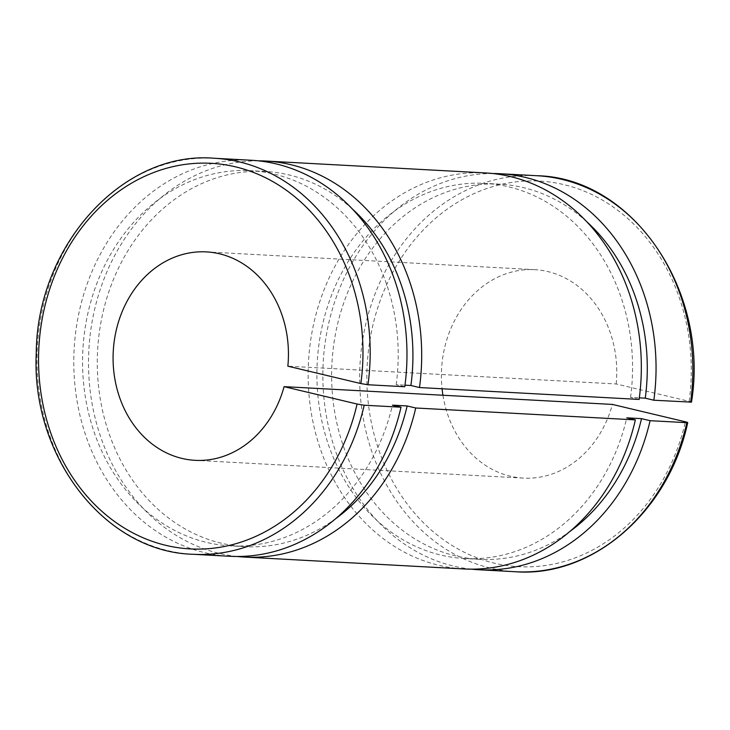 <?xml version="1.0" encoding="UTF-8"?>
<svg xmlns="http://www.w3.org/2000/svg" width="730" height="730" viewBox="0 0 730 730"><rect width="100%" height="100%" fill="white"/><g stroke="black" fill="none" stroke-linecap="round" stroke-linejoin="round"><path stroke-width="0.55" stroke-dasharray="3.65 2.74" d="M690.635 402.221C692.095 402.248 691.611 401.956 689.175 401.345L616.175 383.962L287.857 366.186M639.124 399.429L630.547 397.385L639.334 397.859M404.767 386.745L396.189 384.701L404.977 385.175M616.175 383.962A104.372 87.627 -86.9 0 0 534.725 269.671A104.372 87.627 -86.9 0 0 442.07 388.762M442.927 395.24A104.372 87.627 -86.9 0 0 523.437 478.104A104.372 87.627 -86.9 0 0 612.424 404.42M251.102 160.253A198.295 166.495 -86.9 0 0 74.131 349.259A198.295 166.495 -86.9 0 0 229.667 556.269M396.189 384.701A187.865 157.735 -86.9 0 0 250.536 170.674A187.865 157.735 -86.9 0 0 82.882 349.734A187.865 157.735 -86.9 0 0 230.224 545.848A187.865 157.735 -86.9 0 0 392.439 405.159M352.362 208.999A187.865 157.735 -86.9 0 0 265.255 171.468A187.865 157.735 -86.9 0 0 97.601 350.528A187.865 157.735 -86.9 0 0 244.942 546.642A187.865 157.735 -86.9 0 0 335.599 518.729M258.447 160.837A198.295 166.495 -86.9 0 0 88.85 350.053A198.295 166.495 -86.9 0 0 237.031 556.47M485.459 172.937A198.295 166.495 -86.9 0 0 308.48 361.943A198.295 166.495 -86.9 0 0 464.015 568.953M492.805 173.53A198.295 166.495 -86.9 0 0 323.198 362.746A198.295 166.495 -86.9 0 0 471.388 569.163M586.719 221.692A187.865 157.735 -86.9 0 0 499.612 184.152A187.865 157.735 -86.9 0 0 331.949 363.212A187.865 157.735 -86.9 0 0 479.3 559.326A187.865 157.735 -86.9 0 0 569.947 531.422M630.547 397.385A187.865 157.735 -86.9 0 0 484.893 183.358A187.865 157.735 -86.9 0 0 317.231 362.418A187.865 157.735 -86.9 0 0 464.581 558.532A187.865 157.735 -86.9 0 0 626.787 417.843M689.175 401.345A193.076 162.115 -86.9 0 0 477.155 192.245A193.076 162.115 -86.9 0 0 417.624 516.612A193.076 162.115 -86.9 0 0 685.415 421.812M214.31 158.255A198.295 166.495 -86.9 0 0 37.34 347.261A198.295 166.495 -86.9 0 0 192.866 554.271M515.526 571.745A198.295 166.495 93.1 0 1 359.999 364.735A198.295 166.495 93.1 0 1 536.97 175.729M265.255 171.468L250.536 170.674M244.942 546.642L230.224 545.848M499.612 184.152L484.893 183.358M479.3 559.326L464.581 558.532M534.725 269.671L206.398 251.896M523.437 478.104L195.12 460.329"/><path stroke-width="1.09" d="M626.787 417.843L635.365 419.887L415.726 407.997L407.148 405.953L392.439 405.159L401.016 407.203L364.215 405.214L357.098 404.037L284.098 386.644L612.424 404.42L685.415 421.812C687.852 422.424 688.335 422.707 686.875 422.679L650.083 420.69L641.506 418.646L626.787 417.843M687.724 422.597L686.875 422.679A198.295 166.495 93.1 0 1 515.526 571.745L478.734 569.747A198.295 166.495 -86.9 0 0 650.083 420.69M639.334 397.859L645.265 398.178L653.843 400.223L691.474 402.139M404.977 385.175L410.908 385.495L419.485 387.539L639.124 399.429A198.295 166.495 -86.9 0 0 485.459 172.937L265.82 161.047A198.295 166.495 -86.9 0 0 258.447 160.837M284.098 386.644A104.372 87.627 -86.9 0 1 195.12 460.329A104.372 87.627 -86.9 0 1 113.26 351.376A104.372 87.627 -86.9 0 1 206.398 251.896A104.372 87.627 -86.9 0 1 287.857 366.186L360.857 383.569L367.975 384.746L404.767 386.745A198.295 166.495 -86.9 0 0 251.102 160.253L214.31 158.255C123.06 150.462 36.92 245.198 36.254 353.128C31.098 456.661 105.001 552.026 192.866 554.271A198.295 166.495 -86.9 0 0 364.215 405.214M442.07 388.762A104.372 87.627 -86.9 0 0 442.927 395.24M192.866 554.271L229.667 556.269A198.295 166.495 -86.9 0 0 401.016 407.203M410.908 385.495A187.865 157.735 -86.9 0 0 352.362 208.999M335.599 518.729A187.865 157.735 -86.9 0 0 407.148 405.953M419.485 387.539A198.295 166.495 -86.9 0 0 265.82 161.047M237.031 556.47A198.295 166.495 -86.9 0 0 244.377 557.063A198.295 166.495 -86.9 0 0 415.726 407.997M244.377 557.063L464.015 568.953A198.295 166.495 -86.9 0 0 635.365 419.887M653.843 400.223A198.295 166.495 -86.9 0 0 500.178 173.731A198.295 166.495 -86.9 0 0 492.805 173.53M471.388 569.163A198.295 166.495 -86.9 0 0 478.734 569.747M645.265 398.178A187.865 157.735 -86.9 0 0 586.719 221.692M569.947 531.422A187.865 157.735 -86.9 0 0 641.506 418.646M357.098 404.037A193.076 162.115 93.1 0 1 89.306 498.836A193.076 162.115 93.1 0 1 148.838 174.47A193.076 162.115 93.1 0 1 360.857 383.569M367.975 384.746A198.295 166.495 -86.9 0 0 214.31 158.255M691.492 402.075C709.642 290.814 632.773 177.636 536.97 175.729A198.295 166.495 93.1 0 1 690.635 402.221M687.715 422.661C668.707 511.502 592.723 577.576 515.526 571.745M536.97 175.729L500.178 173.731"/></g></svg>
